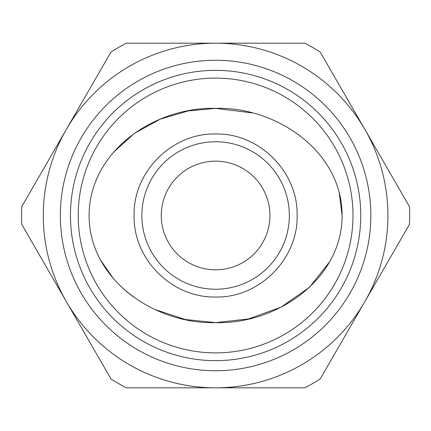 <?xml version="1.0" encoding="UTF-8"?>
<svg xmlns="http://www.w3.org/2000/svg" width="431" height="431" viewBox="0 0 431 431"><rect width="100%" height="100%" fill="white"/><g stroke="black" fill="none" stroke-linecap="round" stroke-linejoin="round"><path stroke-width="0.65" d="M134.1 215.5C133.05 259.236 172.05 298.047 215.602 297.002C259.123 298.15 298.257 259.009 297.104 215.5C298.204 171.91 259.171 132.893 215.602 133.998C172.066 132.861 132.953 171.991 134.1 215.5M215.602 289.239A73.739 73.739 0 0 1 141.864 215.5A73.739 73.739 0 0 1 215.602 141.761A73.739 73.739 0 0 1 289.341 215.5A73.739 73.739 0 0 1 215.602 289.239A73.739 73.739 0 0 0 289.341 215.5A73.739 73.739 0 0 0 215.602 141.761M342.122 215.5L342.122 215.5C342.149 150.796 275.468 106.419 215.505 108.386C155.413 106.683 89.362 150.473 89.082 215.5C89.158 280.355 155.731 324.591 215.883 322.614C275.792 324.403 342.106 280.08 342.122 215.5L339.229 192.716M251.812 112.863L215.602 108.386L188.175 110.929L160.359 119.134L134.617 133.206L113.418 152.337M215.602 269.833A54.333 54.333 0 0 1 161.269 215.5A54.333 54.333 0 0 1 215.602 161.167A54.333 54.333 0 0 1 269.935 215.5A54.333 54.333 0 0 1 215.602 269.833M21.55 215.5A194.052 194.052 0 0 1 21.755 206.621L110.988 52.065A194.052 194.052 0 0 1 126.369 43.181L304.836 43.181A194.052 194.052 0 0 1 320.217 52.065L409.45 206.621A194.052 194.052 0 0 1 409.45 224.379L320.217 378.935A194.052 194.052 0 0 1 304.836 387.819L126.369 387.819A194.052 194.052 0 0 1 110.988 378.935L21.755 224.379A194.052 194.052 0 0 1 21.55 215.5M370.843 215.5A155.241 155.241 0 0 1 215.602 370.741A155.241 155.241 0 0 1 60.362 215.5A155.241 155.241 0 0 1 215.602 60.259A155.241 155.241 0 0 1 370.843 215.5M360.752 215.5A145.15 145.15 0 0 1 215.602 360.65A145.15 145.15 0 0 1 70.452 215.5A145.15 145.15 0 0 1 215.602 70.35A145.15 145.15 0 0 1 360.752 215.5M215.602 78.113A137.387 137.387 0 0 1 352.989 215.5A137.387 137.387 0 0 1 215.602 352.887A137.387 137.387 0 0 1 78.216 215.5A137.387 137.387 0 0 1 215.602 78.113M66.369 129.343A172.319 172.319 0 0 1 364.831 129.343A172.319 172.319 0 0 1 215.602 387.819A172.319 172.319 0 0 1 66.369 129.343M100.358 259.715L113.455 278.706M125.992 291.119L133.319 296.867M154.934 309.501L185.357 319.511L215.602 322.614L248.428 318.951L281.147 307.12L309.528 287.267L329.839 261.542"/></g></svg>
